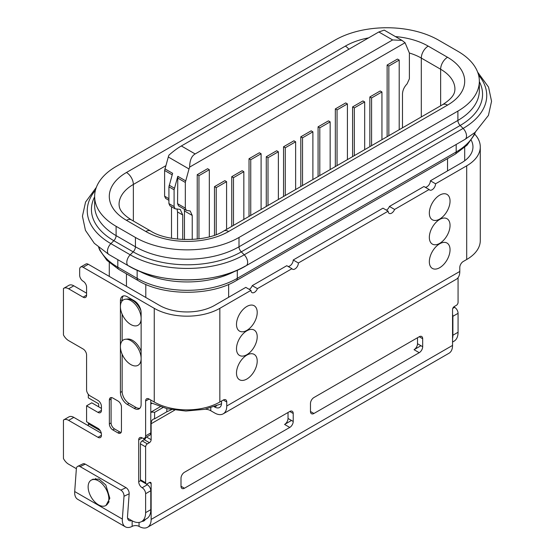 <?xml version="1.0" encoding="UTF-8"?>
<svg xmlns="http://www.w3.org/2000/svg" width="555" height="555" viewBox="0 0 555 555"><rect width="100%" height="100%" fill="white"/><g stroke="black" fill="none" stroke-linecap="round" stroke-linejoin="round"><path stroke-width="0.83" d="M94.648 196.824A76.451 44.136 0 0 0 113.824 240.697A4.884 2.817 120 0 0 116.099 235.632A73.239 42.284 0 0 1 94.648 205.738A73.239 42.284 0 0 0 116.099 235.632L135.434 246.795A73.239 42.284 0 0 0 239.004 246.795L457.896 120.421A73.239 42.284 0 0 0 479.347 90.52L479.347 81.197A73.239 42.284 0 0 0 457.896 51.296L438.561 40.133A73.239 42.284 0 0 0 334.984 40.133L116.099 166.507A73.239 42.284 0 0 0 94.648 196.408A73.239 42.284 0 0 0 116.099 226.308L135.434 237.471A73.239 42.284 0 0 0 239.004 237.471L457.896 111.097A73.239 42.284 0 0 0 479.347 81.197M116.099 226.308L116.099 235.632L135.434 246.795A73.239 42.284 0 0 0 239.004 246.795L457.896 120.421A73.239 42.284 0 0 0 479.347 90.52M246.85 330.794A14.645 8.457 120 0 0 237.283 343.698A14.645 8.457 120 0 0 239.531 355.436A14.645 8.457 120 0 0 246.85 354.714A14.645 8.457 120 0 0 256.424 341.804A14.645 8.457 120 0 0 254.176 330.065A14.645 8.457 120 0 0 246.85 330.794A14.645 8.457 120 0 0 237.283 343.698A14.645 8.457 120 0 0 239.531 355.436A14.645 8.457 120 0 0 246.85 354.714A14.645 8.457 120 0 0 256.424 341.804A14.645 8.457 120 0 0 254.176 330.065A14.645 8.457 120 0 0 246.85 330.794M246.85 306.471A14.645 8.457 120 0 0 237.283 319.382A14.645 8.457 120 0 0 239.531 331.12A14.645 8.457 120 0 0 246.85 330.392A14.645 8.457 120 0 0 256.424 317.488A14.645 8.457 120 0 0 254.176 305.75A14.645 8.457 120 0 0 246.85 306.471A14.645 8.457 120 0 0 237.283 319.382A14.645 8.457 120 0 0 239.531 331.12A14.645 8.457 120 0 0 246.85 330.392A14.645 8.457 120 0 0 256.424 317.488A14.645 8.457 120 0 0 254.176 305.75A14.645 8.457 120 0 0 246.85 306.471M439.692 243.777A14.645 8.457 120 0 0 430.125 256.681A14.645 8.457 120 0 0 432.366 268.419A14.645 8.457 120 0 0 439.692 267.697A14.645 8.457 120 0 0 449.259 254.787A14.645 8.457 120 0 0 447.018 243.048A14.645 8.457 120 0 0 439.692 243.777A14.645 8.457 120 0 0 430.125 256.681A14.645 8.457 120 0 0 432.366 268.419A14.645 8.457 120 0 0 439.692 267.697A14.645 8.457 120 0 0 449.259 254.787A14.645 8.457 120 0 0 447.018 243.048A14.645 8.457 120 0 0 439.692 243.777M439.692 219.454A14.645 8.457 120 0 0 430.125 232.365A14.645 8.457 120 0 0 432.366 244.103A14.645 8.457 120 0 0 439.692 243.374A14.645 8.457 120 0 0 449.259 230.471A14.645 8.457 120 0 0 447.018 218.732A14.645 8.457 120 0 0 439.692 219.454A14.645 8.457 120 0 0 430.125 232.365A14.645 8.457 120 0 0 432.366 244.103A14.645 8.457 120 0 0 439.692 243.374A14.645 8.457 120 0 0 449.259 230.471A14.645 8.457 120 0 0 447.018 218.732A14.645 8.457 120 0 0 439.692 219.454M439.692 195.138A14.645 8.457 120 0 0 430.125 208.049A14.645 8.457 120 0 0 432.366 219.787A14.645 8.457 120 0 0 439.692 219.058A14.645 8.457 120 0 0 449.259 206.148A14.645 8.457 120 0 0 447.018 194.41A14.645 8.457 120 0 0 439.692 195.138A14.645 8.457 120 0 0 430.125 208.049A14.645 8.457 120 0 0 432.366 219.787A14.645 8.457 120 0 0 439.692 219.058A14.645 8.457 120 0 0 449.259 206.148A14.645 8.457 120 0 0 447.018 194.41A14.645 8.457 120 0 0 439.692 195.138M246.85 355.11A14.645 8.457 120 0 0 237.283 368.021A14.645 8.457 120 0 0 239.531 379.759A14.645 8.457 120 0 0 246.85 379.03A14.645 8.457 120 0 0 256.424 366.12A14.645 8.457 120 0 0 254.176 354.388A14.645 8.457 120 0 0 246.85 355.11A14.645 8.457 120 0 0 237.283 368.021A14.645 8.457 120 0 0 239.531 379.759A14.645 8.457 120 0 0 246.85 379.03A14.645 8.457 120 0 0 256.424 366.12A14.645 8.457 120 0 0 254.176 354.388A14.645 8.457 120 0 0 246.85 355.11M108.849 498.841A14.645 8.457 -120 0 0 103.66 485.486A14.645 8.457 -120 0 0 93.295 479.513A14.645 8.457 -120 0 0 88.134 486.881A14.645 8.457 -120 0 0 95.8 502.858A14.645 8.457 -120 0 0 107.448 504.03A14.645 8.457 -120 0 0 108.849 498.841M125.576 299.194A14.645 8.457 -120 0 0 120.414 306.561A14.645 8.457 -120 0 0 128.08 322.538A14.645 8.457 -120 0 0 139.735 323.711A14.645 8.457 -120 0 0 141.13 318.521A14.645 8.457 -120 0 0 135.94 305.16A14.645 8.457 -120 0 0 125.576 299.194L127.622 299.006A13.757 7.943 60 0 1 140.963 310.897M141.13 321.713A13.757 7.943 60 0 1 140.915 322.032L139.735 323.711M125.576 339.237A14.645 8.457 -120 0 0 120.414 346.604A14.645 8.457 -120 0 0 128.08 362.582A14.645 8.457 -120 0 0 139.735 363.754A14.645 8.457 -120 0 0 141.13 358.565A14.645 8.457 -120 0 0 135.94 345.21A14.645 8.457 -120 0 0 125.576 339.237L127.622 339.05A13.757 7.943 60 0 1 141.13 351.384M141.13 361.756A13.757 7.943 60 0 1 140.915 362.082L139.735 363.754M145.618 437.555L145.618 438.096M98.665 406.801L98.665 403.811L88.307 397.838L88.307 394.314M151.966 403.339L150.793 404.012M88.307 425.74L88.307 423.749L100.254 430.645M89.168 423.25L88.307 423.749M420.954 345.709L414.051 349.699A4.884 2.817 120 0 0 417.506 343.718L417.506 337.738M291.486 420.461L284.583 424.443A4.884 2.817 120 0 0 288.031 418.463L288.031 412.483M91.984 479.798L92.789 479.236L99.123 479.18L105.825 485.008L109.828 498.272L105.977 505.445M429.126 189.505L394.598 209.436A4.884 2.817 -60 0 1 391.608 213.155A4.884 2.817 -60 0 1 389.166 213.398A4.884 2.817 -60 0 1 388.153 211.164L298.389 262.987A4.884 2.817 -60 0 1 294.941 268.967A4.884 2.817 -60 0 1 292.499 269.21A4.884 2.817 -60 0 1 291.951 268.696L257.423 288.635A4.884 2.817 -60 0 1 254.433 292.353A4.884 2.817 -60 0 1 251.991 292.596A4.884 2.817 -60 0 1 250.978 290.355L219.842 308.33L219.842 402.021L223.297 400.03A4.884 2.817 -60 0 1 225.739 399.787A4.884 2.817 -60 0 1 226.752 402.021L226.752 406.003L459.797 271.457L459.797 267.475A4.884 2.817 -60 0 1 463.252 261.495L466.7 259.497L466.7 165.813L435.564 183.788A4.884 2.817 -60 0 1 432.116 189.768A4.884 2.817 -60 0 1 429.674 190.011A4.884 2.817 -60 0 1 429.126 189.505L423.944 186.515L389.423 206.446A4.884 2.817 -60 0 1 386.433 210.165M471.202 140.179A39.058 22.554 0 0 1 472.964 146.874A39.058 22.554 0 0 1 461.524 162.823L430.389 180.798A4.884 2.817 -60 0 1 426.934 186.778A4.884 2.817 -60 0 1 425.206 187.243M250.978 290.355L245.803 287.365L214.667 305.347A39.058 22.554 0 0 1 159.424 305.347L88.307 264.284L83.125 267.274A4.884 2.817 -120 0 0 80.683 267.031A4.884 2.817 -120 0 0 79.67 269.265L79.67 275.245A4.884 2.817 -120 0 0 83.125 281.225A4.884 2.817 60 0 1 86.58 287.206L86.58 295.177A4.884 2.817 60 0 1 85.567 297.411A4.884 2.817 60 0 1 83.125 297.175L68.626 288.801A9.768 5.64 -120 0 0 63.742 288.316A9.768 5.64 -120 0 0 63.443 288.51L63.443 334.936A9.768 5.64 -120 0 0 68.626 340.624L83.125 348.998A4.884 2.817 60 0 1 86.58 354.978L86.58 389.86A4.884 2.817 -120 0 0 90.028 395.84L97.971 400.426A4.884 2.817 60 0 1 101.426 406.406L101.426 410.395A4.884 2.817 60 0 1 100.413 412.629A4.884 2.817 60 0 1 97.971 412.386L86.58 405.809L86.58 421.751L97.971 428.335A4.884 2.817 60 0 1 101.426 434.315L101.426 435.307A4.884 2.817 60 0 1 100.413 437.541A4.884 2.817 60 0 1 97.971 437.305L68.626 420.357A9.768 5.64 -120 0 0 63.742 419.878A9.768 5.64 -120 0 0 63.443 420.066L63.443 458.52A9.768 5.64 -120 0 0 68.626 464.209L76.368 468.684M291.951 268.696L286.769 265.706L252.241 285.645A4.884 2.817 -60 0 1 249.25 289.363M388.153 211.164L382.978 208.174L293.213 259.997A4.884 2.817 -60 0 1 289.759 265.977A4.884 2.817 -60 0 1 288.031 266.442M453.879 306.825A4.884 2.817 -120 0 0 454.614 307.338A4.884 2.817 60 0 1 458.069 313.318L452.894 316.308A4.884 2.817 -120 0 0 452.547 314.373M452.547 342.053L454.025 341.2A19.529 11.273 -120 0 0 458.069 332.258L458.069 313.318M120.851 490.12L126.013 487.665A4.884 3.053 64.5 0 1 129.162 493.804L124.008 496.26A4.884 3.053 -115.5 0 0 120.851 490.12L80.114 466.602A4.884 3.053 -115.5 0 0 77.714 466.339A4.884 3.053 -115.5 0 0 76.361 468.753L74.703 491.55A14.645 8.457 -60 0 0 77.7 499.32L125.347 526.827A14.645 8.457 120 0 0 132.152 526.39L132.152 520.819M124.008 496.26L122.35 519.057A14.645 8.457 120 0 0 125.347 526.827M139.055 522.435L139.055 526.404A4.884 2.817 -0 0 0 132.707 526.126L132.152 526.39M129.162 493.804L127.511 516.601A7.326 4.232 120 0 0 129.01 520.486A7.326 4.232 120 0 0 131.715 520.569M95.28 479.333L95.758 478.452M77.714 466.339L82.875 463.883A4.884 3.053 64.5 0 1 85.276 464.146L80.114 466.602M126.013 487.665L85.276 464.146M139.055 526.404A17.087 9.865 -120 0 0 147.602 527.25A17.087 9.865 -120 0 0 151.14 519.424L151.14 483.544A2.442 1.408 120 0 0 150.634 482.427A2.442 1.408 120 0 0 149.413 482.552L147.346 483.745A2.442 1.408 -60 0 1 146.125 483.87L140.942 480.88A2.442 1.408 -60 0 1 140.436 479.763L140.436 443.882A2.442 1.408 -60 0 1 142.163 440.892L144.238 439.692A2.442 1.408 120 0 0 145.868 437.416M181.006 478.264L181.006 486.236A4.884 2.817 120 0 0 182.012 488.476A4.884 2.817 120 0 0 184.454 488.233L289.759 427.433A4.884 2.817 120 0 0 293.213 421.453L293.213 413.482A4.884 2.817 120 0 0 292.201 411.248A4.884 2.817 120 0 0 289.759 411.491L184.454 472.284A4.884 2.817 120 0 0 181.006 478.264M310.474 403.52L310.474 411.491A4.884 2.817 120 0 0 311.487 413.725A4.884 2.817 120 0 0 313.929 413.482L419.226 352.689A4.884 2.817 120 0 0 422.681 346.708L422.681 338.737A4.884 2.817 120 0 0 421.668 336.497A4.884 2.817 120 0 0 419.226 336.739L313.929 397.54A4.884 2.817 120 0 0 310.474 403.52M151.14 519.424L452.547 345.411L452.547 309.53A2.442 1.408 -60 0 1 454.274 306.54L456.342 305.347A2.442 1.408 120 0 0 458.069 302.357L458.069 277.653M146.125 483.87A2.442 1.408 -60 0 1 145.618 482.753L145.618 446.872A2.442 1.408 -60 0 1 147.346 443.882L149.413 442.682A2.442 1.408 120 0 0 151.14 439.692L151.14 423.749A9.768 5.64 60 0 1 153.159 419.275A9.768 5.64 60 0 1 154.595 418.838L166.819 411.775L171.613 409.673M150.793 412.386A17.087 9.865 60 0 1 154.595 412.372L162.858 407.599M216.526 405.927L214.667 407.002L214.237 406.753M459.797 271.457A17.087 9.865 60 0 1 456.259 279.283L223.214 413.829A17.087 9.865 -120 0 1 214.667 412.982L210.782 410.742A9.768 5.64 0 0 0 205.433 409.16M154.595 418.838L154.595 412.372M221.57 401.022L221.57 403.013A9.768 5.64 -120 0 1 219.551 407.488A9.768 5.64 -120 0 1 214.667 407.002M435.564 183.788L430.389 180.798M394.598 209.436L389.423 206.446M298.389 262.987L293.213 259.997M257.423 288.635L252.241 285.645M219.842 402.021A46.384 26.779 180 0 1 154.248 402.021L149.066 399.031L145.618 401.022A4.884 2.817 60 0 1 146.624 398.788A4.884 2.817 60 0 1 149.066 399.031M83.125 267.274L154.248 308.33A46.384 26.779 0 0 0 219.842 308.33M127.317 404.415L134.22 408.397A9.768 5.64 -120 0 0 139.104 408.882A9.768 5.64 -120 0 0 141.13 404.415L141.13 312.722A9.768 5.64 -120 0 0 134.22 300.761L127.317 296.772A9.768 5.64 -120 0 0 122.433 296.287A9.768 5.64 -120 0 0 120.414 300.761L120.414 392.454A9.768 5.64 -120 0 0 127.317 404.415L129.044 403.416L135.947 407.405A9.768 5.64 -120 0 0 139.895 408.251M112.818 429.924L117.993 432.914A4.884 2.817 -120 0 0 120.435 433.157A4.884 2.817 -120 0 0 121.448 430.923L121.448 407.002A4.884 2.817 -120 0 0 117.993 401.022L112.818 398.032A4.884 2.817 -120 0 0 110.376 397.789A4.884 2.817 -120 0 0 109.363 400.03L109.363 423.944A4.884 2.817 -120 0 0 112.818 429.924L114.545 428.932L119.72 431.922A4.884 2.817 -120 0 0 121.143 432.387M127.581 518.183L131.806 520.625A19.529 11.273 -120 0 0 141.574 521.589A19.529 11.273 -120 0 0 145.618 512.647L145.618 493.714A4.884 2.817 -120 0 0 142.163 487.734A4.884 2.817 60 0 1 138.708 481.754L138.708 439.893A4.884 2.817 60 0 1 139.721 437.659A4.884 2.817 60 0 1 142.163 437.902A4.884 2.817 -120 0 0 144.605 438.145A4.884 2.817 -120 0 0 145.618 435.904L145.618 401.022M143.891 439.893L143.891 438.36M146.284 483.939A4.884 2.817 -120 0 0 147.346 484.744A4.884 2.817 60 0 1 150.793 490.724L145.618 493.714M141.574 521.589L146.749 518.599A19.529 11.273 -120 0 0 150.793 509.656L150.793 490.724M101.315 433.254L73.801 417.367A9.768 5.64 -120 0 0 68.924 416.888L63.742 419.878M101.426 408.397L91.755 402.819L86.58 405.809M86.58 293.186L73.801 285.811A9.768 5.64 -120 0 0 68.924 285.325L63.742 288.316M80.683 267.031L85.865 264.041A4.884 2.817 60 0 1 88.307 264.284M145.618 435.904L150.793 432.914L150.793 400.03M150.793 432.914A4.884 2.817 60 0 1 149.781 435.155L144.605 438.145M466.7 165.813A46.384 26.779 0 0 0 480.283 146.874A46.384 26.779 0 0 0 474.629 134.06M480.283 146.874L480.283 240.565A46.384 26.779 180 0 1 466.7 259.497M452.547 338.592A19.529 11.273 -120 0 0 452.894 335.248L452.894 316.308M223.214 413.829A17.087 9.865 -120 0 0 226.752 406.003M452.547 345.411A17.087 9.865 60 0 1 449.009 353.237L147.602 527.25M141.969 521.36A9.768 5.64 -120 0 0 143.939 520.909A9.768 5.64 -120 0 0 145.32 519.424M111.395 397.567A4.884 2.817 -120 0 0 111.09 399.031L111.09 422.952A4.884 2.817 -120 0 0 114.545 428.932M122.142 354.215L122.142 391.455A9.768 5.64 -120 0 0 129.044 403.416M123.376 295.926A9.768 5.64 -120 0 0 122.142 299.762L122.142 300.942M122.142 314.165L122.142 340.992M378.829 31.968L392.635 39.939L402 40.39L405.06 42.735L189.65 167.097L189.012 168.963L168.297 157.003L168.935 155.143C173.618 151.05 177.76 147.998 181.353 145.972L378.829 31.968L384.226 30.13M392.635 39.939L195.166 153.95C191.572 155.969 189.734 160.353 189.65 167.097M402.486 127.823L402.486 94.045C402.639 90.326 404.172 86.941 407.086 83.874L409.389 78.782L409.389 53.065L405.06 42.735M168.297 157.003L164.606 170.475L164.606 196.192L165.626 198.406L168.921 200.334M189.012 168.963L185.321 182.435L185.321 208.153L186.334 210.387L190.205 210.969L192.224 215.437L184.454 210.955L184.267 209.193M164.856 168.838L172.626 173.32L168.921 186.82L168.921 203.588L169.948 205.794M186.334 210.387L178.564 205.898L177.551 203.664L177.801 176.31L174.097 189.81L174.097 206.578L175.109 208.812L180.202 209.374L182.734 214.965L182.734 239.496M177.031 208.881L177.551 211.975L177.551 239.094M192.224 239.469L192.224 215.437M171.509 206.731L171.509 238.227M184.454 210.955L184.454 239.566M209.318 236.805L209.318 169.698L207.591 168.699L197.233 174.679L197.233 239.052M209.318 169.698L198.961 175.678L197.233 174.679M198.961 175.678L198.961 238.844M226.579 229.381L226.579 181.658L224.851 180.659L214.494 186.64L214.494 235.209M226.579 181.658L216.221 187.639L214.494 186.64M216.221 187.639L216.221 234.578M243.839 219.419L243.839 171.689L242.112 170.697L231.754 176.677L231.754 226.391M243.839 171.689L233.482 177.669L231.754 176.677M233.482 177.669L233.482 225.399M312.888 179.549L312.888 131.826L311.168 130.827L300.81 136.807L300.81 186.529M312.888 131.826L302.53 137.806L300.81 136.807M302.53 137.806L302.53 185.53M330.156 169.587L330.156 121.857L328.428 120.865L318.07 126.845L318.07 176.559M330.156 121.857L319.798 127.837L318.07 126.845M319.798 127.837L319.798 175.567M347.416 159.618L347.416 103.917L345.689 102.925L335.331 108.905L335.331 166.597M347.416 103.917L337.058 109.897L335.331 108.905M337.058 109.897L337.058 165.598M364.677 149.656L364.677 101.926L362.949 100.927L352.591 106.907L352.591 156.628M364.677 101.926L354.319 107.906L352.591 106.907M354.319 107.906L354.319 155.636M261.1 209.45L261.1 153.756L259.379 152.757L249.022 158.737L249.022 216.429M261.1 153.756L250.742 159.729L249.022 158.737M250.742 159.729L250.742 215.43M381.944 139.687L381.944 91.963L380.217 90.965L369.859 96.945L369.859 146.666M381.944 91.963L371.586 97.944L369.859 96.945M371.586 97.944L371.586 145.667M399.205 129.717L399.205 60.065L397.477 59.073L387.119 65.053L387.119 136.696M399.205 60.065L388.847 66.045L387.119 65.053M388.847 66.045L388.847 135.697M295.628 189.519L295.628 141.796L285.27 147.776L283.543 146.777L283.543 196.498M295.628 141.796L293.9 140.797L283.543 146.777M285.27 147.776L285.27 195.499M278.367 199.488L278.367 151.758L268.01 157.738L266.282 156.746L266.282 206.46M278.367 151.758L276.64 150.766L266.282 156.746M268.01 157.738L268.01 205.468M98.623 247.357L99.803 250.256L106.955 260.378L118.819 269.418L138.153 280.58C163.434 296.169 211.004 296.169 236.284 280.58A4.884 2.817 -120 0 0 237.297 278.339L456.182 151.966A70.818 40.89 0 0 0 475.045 132.416M236.284 280.58L455.176 154.2A4.884 2.817 -120 0 0 456.182 151.966L456.182 144.46M138.153 280.58A4.884 2.817 -60 0 1 137.141 278.339A70.818 40.89 0 0 0 237.297 278.339L237.29 270.181M138.729 270.854A70.818 40.883 0 0 0 235.708 270.854M118.819 269.418A4.884 2.817 -60 0 1 117.806 267.177L137.141 278.339L137.147 270.181M98.943 247.627A70.818 40.89 0 0 0 117.806 267.177L117.813 259.678M95.404 190.33A80.628 46.551 0 0 0 110.875 243.638L130.21 254.8A80.628 46.551 0 0 0 244.228 254.8L241.279 251.859A4.884 2.817 60 0 1 239.004 246.795L239.004 237.471M96.341 187.361L85.56 202.075L82.438 216.186L85.442 230.346L94.294 243.298L108.981 254.578A7.326 4.232 -60 0 1 110.875 243.638L113.824 240.697L133.158 251.859A76.451 44.136 0 0 0 241.279 251.859L460.171 125.479A4.884 2.817 60 0 1 457.896 120.421L457.896 111.097M108.981 254.578L128.316 265.741C159.001 284.507 215.437 284.507 246.122 265.741A7.326 4.232 -120 0 0 244.228 254.8L463.12 128.427L460.171 125.479A76.451 44.136 0 0 0 479.347 81.606M128.316 265.741A7.326 4.232 -60 0 1 130.21 254.8L133.158 251.859A4.884 2.817 120 0 0 135.434 246.795L135.434 237.471M246.122 265.741L465.014 139.367A7.326 4.232 -120 0 0 463.12 128.427A80.628 46.551 0 0 0 478.59 75.119M129.01 266.012A82.32 47.529 0 0 0 245.428 266.012M368.589 37.879A58.594 33.827 0 0 0 345.342 46.114L126.457 172.487A58.594 33.827 0 0 0 126.457 220.328L145.792 231.49A58.594 33.827 0 0 0 228.646 231.49L447.538 105.117A9.768 5.64 -120 0 0 442.654 104.631C455.01 96.764 454.684 91.79 454.933 89.168A48.826 28.187 0 0 0 440.635 69.236L440.635 105.797M447.538 105.117A58.594 33.827 0 0 0 447.538 57.276A9.768 5.64 120 0 0 440.635 69.236L421.3 58.074L421.3 116.959M447.538 57.276L428.203 46.114A9.768 5.64 120 0 0 421.3 58.074A48.826 28.187 0 0 0 409.389 53.023M165.758 165.744L133.36 184.447L133.36 221.015M126.457 172.487A9.768 5.64 60 0 1 133.36 184.447A48.826 28.187 0 0 0 119.061 204.386C119.311 207.008 118.985 211.975 131.334 219.842L150.669 231.005C167.749 242.271 206.696 242.271 223.769 231.005L442.654 104.631M428.203 46.114A58.594 33.827 0 0 0 395.396 36.575M345.342 46.114A9.768 5.64 60 0 1 348.866 49.263M126.457 220.328A9.768 5.64 -60 0 1 131.334 219.842M145.792 231.49A9.768 5.64 -60 0 1 150.669 231.005M228.646 231.49A9.768 5.64 -120 0 0 223.769 231.005M228.646 284.396L228.646 297.272M447.538 158.612L447.538 170.898M145.792 284.396L145.792 297.473M126.457 273.823L126.457 286.311M122.35 519.057L74.703 491.55M151.14 423.749L174.665 410.166M149.413 482.552L151.14 483.544M226.752 402.021L223.297 400.03M154.248 308.33L154.248 402.021M138.708 481.754L140.672 480.623M142.163 437.902L138.708 439.893M150.793 509.656L145.618 512.647M73.801 417.367L68.626 420.357M101.426 435.307L97.971 437.305M101.426 410.395L97.971 412.386M73.801 285.811L68.626 288.801M83.125 297.175L86.58 295.177M210.782 410.742L210.782 407.835M452.894 335.248L458.069 332.258M146.527 437.028L151.14 439.692M144.238 439.692L149.413 442.682M142.163 440.892L147.346 443.882M140.436 443.882L145.618 446.872M140.436 479.763L145.618 482.753M166.819 411.775L166.819 408.667M289.759 411.491L293.213 413.482M288.031 418.463L293.213 421.453M284.583 424.443L289.759 427.433M181.006 486.236L184.454 488.233M419.226 336.739L422.681 338.737M417.506 343.718L422.681 346.708M414.051 349.699L419.226 352.689M310.474 411.491L313.929 413.482M142.163 487.734L147.346 484.744M452.776 308.4L454.614 307.338M111.09 422.952L109.363 423.944M111.09 399.031L109.363 400.03M119.72 431.922L117.993 432.914M122.142 391.455L120.414 392.454M122.142 299.762L120.414 300.761M135.947 407.405L134.22 408.397M181.353 145.972L195.166 153.95M172.182 174.846L164.606 170.475M164.606 196.192L168.921 198.683M174.353 188.173L169.171 185.183M185.571 180.791L177.801 176.31M174.097 189.81L168.921 186.82M174.097 206.578L168.921 203.588M182.734 214.965L177.551 211.975M177.551 203.664L185.321 208.153M177.551 177.947L185.321 182.435M475.371 132.145L474.192 135.045L467.039 145.167L455.176 154.2M465.014 139.367L475.052 132.409L488.435 115.398L491.557 101.281L488.553 87.121L477.654 72.15M150.793 402.736L167.242 408.764L185.883 411.033L204.67 409.319L221.535 403.79M94.648 205.738L94.648 196.408M109.293 276.397L109.293 262.605M464.702 160.749L464.702 147.394M98.721 479.02L93.295 479.513M109.099 501.699L107.448 504.03M160.208 406.753L150.793 412.185M402 40.39L384.136 30.074M169.934 205.822L175.109 208.812"/></g></svg>
